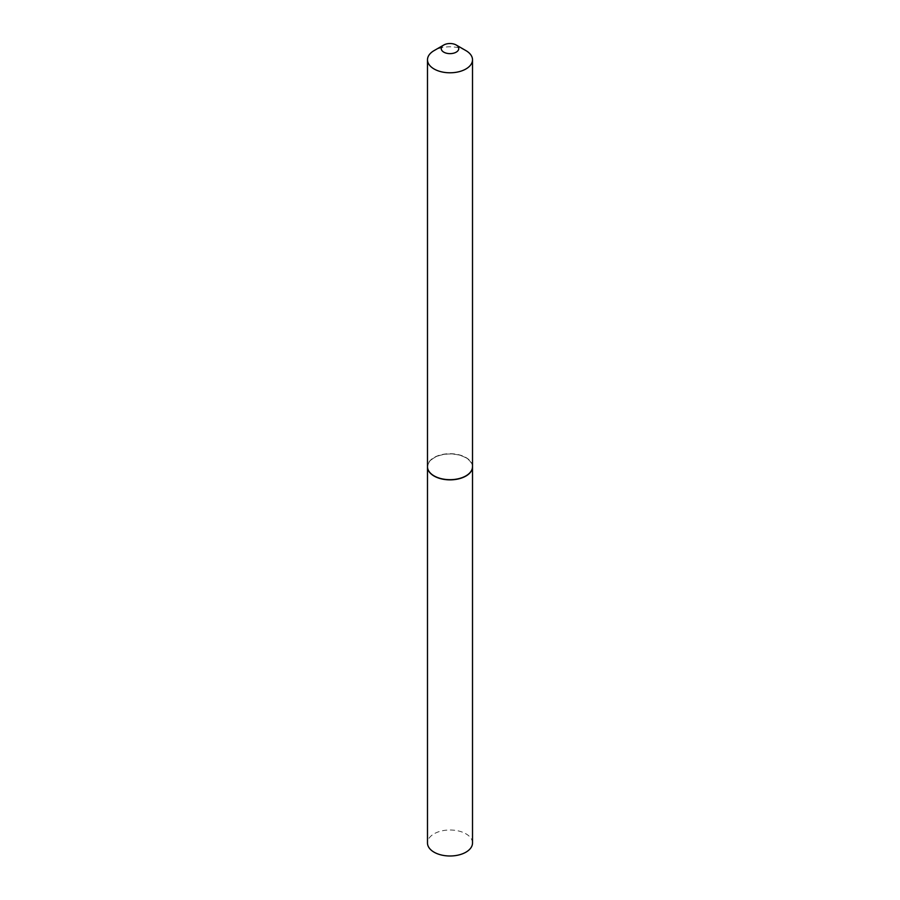 <?xml version="1.0" encoding="UTF-8"?>
<svg xmlns="http://www.w3.org/2000/svg" width="900" height="900" viewBox="0 0 900 900"><rect width="100%" height="100%" fill="white"/><g stroke="black" fill="none" stroke-linecap="round" stroke-linejoin="round"><path stroke-width="0.67" stroke-dasharray="4.5 3.38" d="M472.511 842.996A22.511 12.994 0 0 0 458.618 830.992A22.511 12.994 0 0 0 434.081 833.805A22.511 12.994 0 0 0 427.489 842.996M472.511 466.774A22.511 12.994 0 0 0 458.539 454.849A22.511 12.994 0 0 0 434.081 457.684A22.511 12.994 0 0 0 427.489 466.774M472.511 466.684A22.511 12.994 0 0 0 465.919 457.504A22.511 12.994 0 0 0 441.382 454.68A22.511 12.994 0 0 0 427.489 466.684M465.84 475.92A22.286 12.87 0 0 0 465.761 457.774A22.286 12.87 0 0 0 434.239 457.774A22.286 12.87 0 0 0 434.239 475.965M465.919 50.614A22.511 12.994 0 0 0 434.081 50.614"/><path stroke-width="1.35" d="M427.489 466.774A22.511 12.994 0 0 0 427.489 466.864L427.489 842.996A22.511 12.994 0 0 0 441.382 855A22.511 12.994 0 0 0 465.919 852.188A22.511 12.994 0 0 0 472.511 842.996L472.511 466.864A22.511 12.994 0 0 0 472.511 466.774M427.489 466.864A22.511 12.994 0 0 0 441.382 478.868A22.511 12.994 0 0 0 465.919 476.055A22.511 12.994 0 0 0 472.511 466.864M443.801 52.155A8.775 5.062 0 0 0 456.199 52.155A8.775 5.062 0 0 0 456.199 45L465.919 50.614A22.511 12.994 0 0 1 472.511 59.794A22.511 12.994 0 0 1 458.618 71.797A22.511 12.994 0 0 1 434.081 68.985A22.511 12.994 0 0 1 427.489 59.794A22.511 12.994 0 0 1 434.081 50.614L443.801 45A8.775 5.062 0 0 0 443.801 52.155M465.84 475.92A22.286 12.87 0 0 1 465.761 475.965A22.286 12.87 0 0 1 434.239 475.965L434.081 475.875A22.511 12.994 0 0 0 465.919 475.875A22.511 12.994 0 0 0 472.511 466.684L472.511 59.794M427.489 59.794L427.489 466.684A22.511 12.994 0 0 0 434.081 475.875L434.239 475.965M465.919 50.614L456.199 45A8.775 5.062 0 0 0 443.801 45"/></g></svg>
